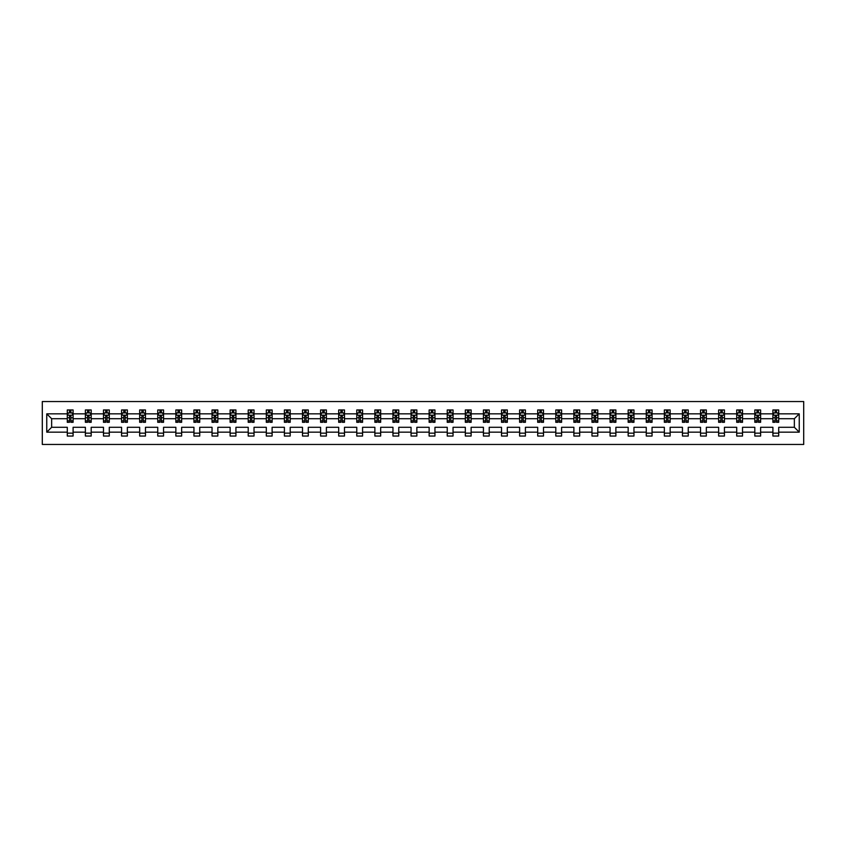 <?xml version="1.0" encoding="UTF-8"?>
<svg xmlns="http://www.w3.org/2000/svg" width="846" height="846" viewBox="0 0 846 846"><rect width="100%" height="100%" fill="white"/><g stroke="black" fill="none" stroke-linecap="round" stroke-linejoin="round"><path stroke-width="1.27" d="M42.3 444.457L803.7 444.457L803.7 401.543L42.3 401.543L42.3 444.457M778.711 432.158L778.711 427.293L794.362 427.293L799.237 432.158L778.711 432.158L778.711 436.05L772.906 436.05L772.906 432.158L760.617 432.158L760.617 436.05L754.812 436.05L754.812 432.158L742.524 432.158L742.524 436.05L736.718 436.05L736.718 432.158L724.43 432.158L724.43 436.05L718.635 436.05L718.635 432.158L706.336 432.158L706.336 436.05L700.541 436.05L700.541 432.158L688.242 432.158L688.242 436.05L682.447 436.05L682.447 432.158L670.148 432.158L670.148 436.05L664.353 436.05L664.353 432.158L652.055 432.158L652.055 436.05L646.259 436.05L646.259 432.158L633.961 432.158L633.961 436.05L628.166 436.05L628.166 432.158L615.877 432.158L615.877 436.05L610.072 436.05L610.072 432.158L597.784 432.158L597.784 436.05L591.978 436.05L591.978 432.158L579.69 432.158L579.69 436.05L573.884 436.05L573.884 432.158L561.596 432.158L561.596 436.05L555.801 436.05L555.801 432.158L543.502 432.158L543.502 436.05L537.707 436.05L537.707 432.158L525.408 432.158L525.408 436.05L519.613 436.05L519.613 432.158L507.314 432.158L507.314 436.05L501.519 436.05L501.519 432.158L489.221 432.158L489.221 436.05L483.426 436.05L483.426 432.158L471.127 432.158L471.127 436.05L465.332 436.05L465.332 432.158L453.044 432.158L453.044 436.05L447.238 436.05L447.238 432.158L434.95 432.158L434.95 436.05L429.144 436.05L429.144 432.158L416.856 432.158L416.856 436.05L411.05 436.05L411.05 432.158L398.762 432.158L398.762 436.05L392.956 436.05L392.956 432.158L380.668 432.158L380.668 436.05L374.873 436.05L374.873 432.158L362.574 432.158L362.574 436.05L356.779 436.05L356.779 432.158L344.481 432.158L344.481 436.05L338.686 436.05L338.686 432.158L326.387 432.158L326.387 436.05L320.592 436.05L320.592 432.158L308.293 432.158L308.293 436.05L302.498 436.05L302.498 432.158L290.199 432.158L290.199 436.05L284.404 436.05L284.404 432.158L272.116 432.158L272.116 436.05L266.31 436.05L266.31 432.158L254.022 432.158L254.022 436.05L248.216 436.05L248.216 432.158L235.928 432.158L235.928 436.05L230.123 436.05L230.123 432.158L217.834 432.158L217.834 436.05L212.039 436.05L212.039 432.158L199.741 432.158L199.741 436.05L193.946 436.05L193.946 432.158L181.647 432.158L181.647 436.05L175.852 436.05L175.852 432.158L163.553 432.158L163.553 436.05L157.758 436.05L157.758 432.158L145.459 432.158L145.459 436.05L139.664 436.05L139.664 432.158L127.365 432.158L127.365 436.05L121.57 436.05L121.57 432.158L109.282 432.158L109.282 436.05L103.476 436.05L103.476 432.158L91.188 432.158L91.188 436.05L85.383 436.05L85.383 432.158L73.094 432.158L73.094 436.05L67.289 436.05L67.289 432.158L46.763 432.158L46.763 413.842L67.289 413.842L67.289 409.95L73.094 409.95L73.094 413.842L85.383 413.842L85.383 409.95L91.188 409.95L91.188 413.842L103.476 413.842L103.476 409.95L109.282 409.95L109.282 413.842L121.57 413.842L121.57 409.95L127.365 409.95L127.365 413.842L139.664 413.842L139.664 409.95L145.459 409.95L145.459 413.842L157.758 413.842L157.758 409.95L163.553 409.95L163.553 413.842L175.852 413.842L175.852 409.95L181.647 409.95L181.647 413.842L193.946 413.842L193.946 409.95L199.741 409.95L199.741 413.842L212.039 413.842L212.039 409.95L217.834 409.95L217.834 413.842L230.123 413.842L230.123 409.95L235.928 409.95L235.928 413.842L248.216 413.842L248.216 409.95L254.022 409.95L254.022 413.842L266.31 413.842L266.31 409.95L272.116 409.95L272.116 413.842L284.404 413.842L284.404 409.95L290.199 409.95L290.199 413.842L302.498 413.842L302.498 409.95L308.293 409.95L308.293 413.842L320.592 413.842L320.592 409.95L326.387 409.95L326.387 413.842L338.686 413.842L338.686 409.95L344.481 409.95L344.481 413.842L356.779 413.842L356.779 409.95L362.574 409.95L362.574 413.842L374.873 413.842L374.873 409.95L380.668 409.95L380.668 413.842L392.956 413.842L392.956 409.95L398.762 409.95L398.762 413.842L411.05 413.842L411.05 409.95L416.856 409.95L416.856 413.842L429.144 413.842L429.144 409.95L434.95 409.95L434.95 413.842L447.238 413.842L447.238 409.95L453.044 409.95L453.044 413.842L465.332 413.842L465.332 409.95L471.127 409.95L471.127 413.842L483.426 413.842L483.426 409.95L489.221 409.95L489.221 413.842L501.519 413.842L501.519 409.95L507.314 409.95L507.314 413.842L519.613 413.842L519.613 409.95L525.408 409.95L525.408 413.842L537.707 413.842L537.707 409.95L543.502 409.95L543.502 413.842L555.801 413.842L555.801 409.95L561.596 409.95L561.596 413.842L573.884 413.842L573.884 409.95L579.69 409.95L579.69 413.842L591.978 413.842L591.978 409.95L597.784 409.95L597.784 413.842L610.072 413.842L610.072 409.95L615.877 409.95L615.877 413.842L628.166 413.842L628.166 409.95L633.961 409.95L633.961 413.842L646.259 413.842L646.259 409.95L652.055 409.95L652.055 413.842L664.353 413.842L664.353 409.95L670.148 409.95L670.148 413.842L682.447 413.842L682.447 409.95L688.242 409.95L688.242 413.842L700.541 413.842L700.541 409.95L706.336 409.95L706.336 413.842L718.635 413.842L718.635 409.95L724.43 409.95L724.43 413.842L736.718 413.842L736.718 409.95L742.524 409.95L742.524 413.842L754.812 413.842L754.812 409.95L760.617 409.95L760.617 413.842L772.906 413.842L772.906 409.95L778.711 409.95L778.711 413.842L799.237 413.842L799.237 432.158M772.906 413.842L772.906 418.707L760.617 418.707L760.617 413.842M760.617 432.158L760.617 427.293L772.906 427.293L772.906 432.158M754.812 413.842L754.812 418.707L742.524 418.707L742.524 413.842M742.524 432.158L742.524 427.293L754.812 427.293L754.812 432.158M736.718 413.842L736.718 418.707L724.43 418.707L724.43 413.842M724.43 432.158L724.43 427.293L736.718 427.293L736.718 432.158M718.635 413.842L718.635 418.707L706.336 418.707L706.336 413.842M706.336 432.158L706.336 427.293L718.635 427.293L718.635 432.158M700.541 413.842L700.541 418.707L688.242 418.707L688.242 413.842M688.242 432.158L688.242 427.293L700.541 427.293L700.541 432.158M682.447 413.842L682.447 418.707L670.148 418.707L670.148 413.842M670.148 432.158L670.148 427.293L682.447 427.293L682.447 432.158M664.353 413.842L664.353 418.707L652.055 418.707L652.055 413.842M652.055 432.158L652.055 427.293L664.353 427.293L664.353 432.158M646.259 413.842L646.259 418.707L633.961 418.707L633.961 413.842M633.961 432.158L633.961 427.293L646.259 427.293L646.259 432.158M628.166 413.842L628.166 418.707L615.877 418.707L615.877 413.842M615.877 432.158L615.877 427.293L628.166 427.293L628.166 432.158M610.072 413.842L610.072 418.707L597.784 418.707L597.784 413.842M597.784 432.158L597.784 427.293L610.072 427.293L610.072 432.158M591.978 413.842L591.978 418.707L579.69 418.707L579.69 413.842M579.69 432.158L579.69 427.293L591.978 427.293L591.978 432.158M573.884 413.842L573.884 418.707L561.596 418.707L561.596 413.842M561.596 432.158L561.596 427.293L573.884 427.293L573.884 432.158M555.801 413.842L555.801 418.707L543.502 418.707L543.502 413.842M543.502 432.158L543.502 427.293L555.801 427.293L555.801 432.158M537.707 413.842L537.707 418.707L525.408 418.707L525.408 413.842M525.408 432.158L525.408 427.293L537.707 427.293L537.707 432.158M519.613 413.842L519.613 418.707L507.314 418.707L507.314 413.842M507.314 432.158L507.314 427.293L519.613 427.293L519.613 432.158M501.519 413.842L501.519 418.707L489.221 418.707L489.221 413.842M489.221 432.158L489.221 427.293L501.519 427.293L501.519 432.158M483.426 413.842L483.426 418.707L471.127 418.707L471.127 413.842M471.127 432.158L471.127 427.293L483.426 427.293L483.426 432.158M465.332 413.842L465.332 418.707L453.044 418.707L453.044 413.842M453.044 432.158L453.044 427.293L465.332 427.293L465.332 432.158M447.238 413.842L447.238 418.707L434.95 418.707L434.95 413.842M434.95 432.158L434.95 427.293L447.238 427.293L447.238 432.158M429.144 413.842L429.144 418.707L416.856 418.707L416.856 413.842M416.856 432.158L416.856 427.293L429.144 427.293L429.144 432.158M411.05 413.842L411.05 418.707L398.762 418.707L398.762 413.842M398.762 432.158L398.762 427.293L411.05 427.293L411.05 432.158M392.956 413.842L392.956 418.707L380.668 418.707L380.668 413.842M380.668 432.158L380.668 427.293L392.956 427.293L392.956 432.158M374.873 413.842L374.873 418.707L362.574 418.707L362.574 413.842M362.574 432.158L362.574 427.293L374.873 427.293L374.873 432.158M356.779 413.842L356.779 418.707L344.481 418.707L344.481 413.842M344.481 432.158L344.481 427.293L356.779 427.293L356.779 432.158M338.686 413.842L338.686 418.707L326.387 418.707L326.387 413.842M326.387 432.158L326.387 427.293L338.686 427.293L338.686 432.158M320.592 413.842L320.592 418.707L308.293 418.707L308.293 413.842M308.293 432.158L308.293 427.293L320.592 427.293L320.592 432.158M302.498 413.842L302.498 418.707L290.199 418.707L290.199 413.842M290.199 432.158L290.199 427.293L302.498 427.293L302.498 432.158M284.404 413.842L284.404 418.707L272.116 418.707L272.116 413.842M272.116 432.158L272.116 427.293L284.404 427.293L284.404 432.158M266.31 413.842L266.31 418.707L254.022 418.707L254.022 413.842M254.022 432.158L254.022 427.293L266.31 427.293L266.31 432.158M248.216 413.842L248.216 418.707L235.928 418.707L235.928 413.842M235.928 432.158L235.928 427.293L248.216 427.293L248.216 432.158M230.123 413.842L230.123 418.707L217.834 418.707L217.834 413.842M217.834 432.158L217.834 427.293L230.123 427.293L230.123 432.158M212.039 413.842L212.039 418.707L199.741 418.707L199.741 413.842M199.741 432.158L199.741 427.293L212.039 427.293L212.039 432.158M193.946 413.842L193.946 418.707L181.647 418.707L181.647 413.842M181.647 432.158L181.647 427.293L193.946 427.293L193.946 432.158M175.852 413.842L175.852 418.707L163.553 418.707L163.553 413.842M163.553 432.158L163.553 427.293L175.852 427.293L175.852 432.158M157.758 413.842L157.758 418.707L145.459 418.707L145.459 413.842M145.459 432.158L145.459 427.293L157.758 427.293L157.758 432.158M139.664 413.842L139.664 418.707L127.365 418.707L127.365 413.842M127.365 432.158L127.365 427.293L139.664 427.293L139.664 432.158M121.57 413.842L121.57 418.707L109.282 418.707L109.282 413.842M109.282 432.158L109.282 427.293L121.57 427.293L121.57 432.158M103.476 413.842L103.476 418.707L91.188 418.707L91.188 413.842M91.188 432.158L91.188 427.293L103.476 427.293L103.476 432.158M85.383 413.842L85.383 418.707L73.094 418.707L73.094 413.842M73.094 432.158L73.094 427.293L85.383 427.293L85.383 432.158M67.289 413.842L67.289 418.707L51.638 418.707L51.638 427.293L67.289 427.293L67.289 432.158M46.763 413.842L51.638 418.707M794.362 427.293L794.362 418.707L778.711 418.707L778.711 413.842M775.116 412.848L776.501 412.848M757.022 412.848L758.407 412.848M738.928 412.848L740.313 412.848M720.834 412.848L722.23 412.848M702.74 412.848L704.136 412.848M684.647 412.848L686.043 412.848M666.553 412.848L667.949 412.848M648.459 412.848L649.855 412.848M630.365 412.848L631.761 412.848M612.282 412.848L613.667 412.848M594.188 412.848L595.573 412.848M576.094 412.848L577.48 412.848M558 412.848L559.386 412.848M539.907 412.848L541.303 412.848M521.813 412.848L523.209 412.848M503.719 412.848L505.115 412.848M485.625 412.848L487.021 412.848M467.531 412.848L468.927 412.848M449.448 412.848L450.833 412.848M431.354 412.848L432.74 412.848M413.26 412.848L414.646 412.848M395.167 412.848L396.552 412.848M377.073 412.848L378.469 412.848M358.979 412.848L360.375 412.848M340.885 412.848L342.281 412.848M322.791 412.848L324.187 412.848M304.697 412.848L306.093 412.848M286.614 412.848L288 412.848M268.52 412.848L269.906 412.848M250.427 412.848L251.812 412.848M232.333 412.848L233.718 412.848M214.239 412.848L215.635 412.848M196.145 412.848L197.541 412.848M178.051 412.848L179.447 412.848M159.957 412.848L161.353 412.848M141.864 412.848L143.26 412.848M123.77 412.848L125.166 412.848M105.687 412.848L107.072 412.848M87.593 412.848L88.978 412.848M69.499 412.848L70.884 412.848M67.289 433.152L73.094 433.152M85.383 433.152L91.188 433.152M103.476 433.152L109.282 433.152M121.57 433.152L127.365 433.152M139.664 433.152L145.459 433.152M157.758 433.152L163.553 433.152M175.852 433.152L181.647 433.152M193.946 433.152L199.741 433.152M212.039 433.152L217.834 433.152M230.123 433.152L235.928 433.152M248.216 433.152L254.022 433.152M266.31 433.152L272.116 433.152M284.404 433.152L290.199 433.152M302.498 433.152L308.293 433.152M320.592 433.152L326.387 433.152M338.686 433.152L344.481 433.152M356.779 433.152L362.574 433.152M374.873 433.152L380.668 433.152M392.956 433.152L398.762 433.152M411.05 433.152L416.856 433.152M429.144 433.152L434.95 433.152M447.238 433.152L453.044 433.152M465.332 433.152L471.127 433.152M483.426 433.152L489.221 433.152M501.519 433.152L507.314 433.152M519.613 433.152L525.408 433.152M537.707 433.152L543.502 433.152M555.801 433.152L561.596 433.152M573.884 433.152L579.69 433.152M591.978 433.152L597.784 433.152M610.072 433.152L615.877 433.152M628.166 433.152L633.961 433.152M646.259 433.152L652.055 433.152M664.353 433.152L670.148 433.152M682.447 433.152L688.242 433.152M700.541 433.152L706.336 433.152M718.635 433.152L724.43 433.152M736.718 433.152L742.524 433.152M754.812 433.152L760.617 433.152M772.906 433.152L778.711 433.152M51.638 427.293L46.763 432.158M799.237 413.842L794.362 418.707M70.884 411.463L69.499 411.463M68.389 413.049L67.289 413.049L67.289 409.95L69.499 409.95L67.289 409.95M67.289 420.853L67.289 422.302L69.499 422.302L69.499 420.853L67.289 420.853L67.289 418.707M73.094 418.707L73.094 422.302L70.884 422.302L70.884 416.095L69.499 416.095L69.499 420.853M72.005 413.049L73.094 413.049L73.094 409.95L70.884 409.95L73.094 409.95M73.094 415.227L71.931 412.911L68.452 412.911L67.289 415.227M69.499 412.911L69.499 409.95M70.884 409.95L70.884 412.911M88.978 411.463L87.593 411.463M86.472 413.049L85.383 413.049L85.383 409.95L87.593 409.95L85.383 409.95M85.383 420.853L85.383 422.302L87.593 422.302L87.593 420.853L85.383 420.853L85.383 418.707M91.188 418.707L91.188 422.302L88.978 422.302L88.978 416.095L87.593 416.095L87.593 420.853M90.099 413.049L91.188 413.049L91.188 409.95L88.978 409.95L91.188 409.95M91.188 415.227L90.025 412.911L86.546 412.911L85.383 415.227M87.593 412.911L87.593 409.95M88.978 409.95L88.978 412.911M107.072 411.463L105.687 411.463M104.566 413.049L103.476 413.049L103.476 409.95L105.687 409.95L103.476 409.95M103.476 420.853L103.476 422.302L105.687 422.302L105.687 420.853L103.476 420.853L103.476 418.707M109.282 418.707L109.282 422.302L107.072 422.302L107.072 416.095L105.687 416.095L105.687 420.853M108.182 413.049L109.282 413.049L109.282 409.95L107.072 409.95L109.282 409.95M109.282 415.227L108.119 412.911L104.64 412.911L103.476 415.227M105.687 412.911L105.687 409.95M107.072 409.95L107.072 412.911M125.166 411.463L123.77 411.463M122.659 413.049L121.57 413.049L121.57 409.95L123.77 409.95L121.57 409.95M121.57 420.853L121.57 422.302L123.77 422.302L123.77 420.853L121.57 420.853L121.57 418.707M127.365 418.707L127.365 422.302L125.166 422.302L125.166 416.095L123.77 416.095L123.77 420.853M126.276 413.049L127.365 413.049L127.365 409.95L125.166 409.95L127.365 409.95M127.365 415.227L126.213 412.911L122.733 412.911L121.57 415.227M123.77 412.911L123.77 409.95M125.166 409.95L125.166 412.911M143.26 411.463L141.864 411.463M140.753 413.049L139.664 413.049L139.664 409.95L141.864 409.95L139.664 409.95M139.664 420.853L139.664 422.302L141.864 422.302L141.864 420.853L139.664 420.853L139.664 418.707M145.459 418.707L145.459 422.302L143.26 422.302L143.26 416.095L141.864 416.095L141.864 420.853M144.37 413.049L145.459 413.049L145.459 409.95L143.26 409.95L145.459 409.95M145.459 415.227L144.306 412.911L140.827 412.911L139.664 415.227M141.864 412.911L141.864 409.95M143.26 409.95L143.26 412.911M161.353 411.463L159.957 411.463M158.847 413.049L157.758 413.049L157.758 409.95L159.957 409.95L157.758 409.95M157.758 420.853L157.758 422.302L159.957 422.302L159.957 420.853L157.758 420.853L157.758 418.707M163.553 418.707L163.553 422.302L161.353 422.302L161.353 416.095L159.957 416.095L159.957 420.853M162.464 413.049L163.553 413.049L163.553 409.95L161.353 409.95L163.553 409.95M163.553 415.227L162.4 412.911L158.921 412.911L157.758 415.227M159.957 412.911L159.957 409.95M161.353 409.95L161.353 412.911M179.447 411.463L178.051 411.463M176.941 413.049L175.852 413.049L175.852 409.95L178.051 409.95L175.852 409.95M175.852 420.853L175.852 422.302L178.051 422.302L178.051 420.853L175.852 420.853L175.852 418.707M181.647 418.707L181.647 422.302L179.447 422.302L179.447 416.095L178.051 416.095L178.051 420.853M180.558 413.049L181.647 413.049L181.647 409.95L179.447 409.95L181.647 409.95M181.647 415.227L180.484 412.911L177.004 412.911L175.852 415.227M178.051 412.911L178.051 409.95M179.447 409.95L179.447 412.911M197.541 411.463L196.145 411.463M195.035 413.049L193.946 413.049L193.946 409.95L196.145 409.95L193.946 409.95M193.946 420.853L193.946 422.302L196.145 422.302L196.145 420.853L193.946 420.853L193.946 418.707M199.741 418.707L199.741 422.302L197.541 422.302L197.541 416.095L196.145 416.095L196.145 420.853M198.651 413.049L199.741 413.049L199.741 409.95L197.541 409.95L199.741 409.95M199.741 415.227L198.577 412.911L195.098 412.911L193.946 415.227M196.145 412.911L196.145 409.95M197.541 409.95L197.541 412.911M215.635 411.463L214.239 411.463M213.129 413.049L212.039 413.049L212.039 409.95L214.239 409.95L212.039 409.95M212.039 420.853L212.039 422.302L214.239 422.302L214.239 420.853L212.039 420.853L212.039 418.707M217.834 418.707L217.834 422.302L215.635 422.302L215.635 416.095L214.239 416.095L214.239 420.853M216.745 413.049L217.834 413.049L217.834 409.95L215.635 409.95L217.834 409.95M217.834 415.227L216.671 412.911L213.192 412.911L212.039 415.227M214.239 412.911L214.239 409.95M215.635 409.95L215.635 412.911M233.718 411.463L232.333 411.463M231.222 413.049L230.123 413.049L230.123 409.95L232.333 409.95L230.123 409.95M230.123 420.853L230.123 422.302L232.333 422.302L232.333 420.853L230.123 420.853L230.123 418.707M235.928 418.707L235.928 422.302L233.718 422.302L233.718 416.095L232.333 416.095L232.333 420.853M234.839 413.049L235.928 413.049L235.928 409.95L233.718 409.95L235.928 409.95M235.928 415.227L234.765 412.911L231.286 412.911L230.123 415.227M232.333 412.911L232.333 409.95M233.718 409.95L233.718 412.911M251.812 411.463L250.427 411.463M249.306 413.049L248.216 413.049L248.216 409.95L250.427 409.95L248.216 409.95M248.216 420.853L248.216 422.302L250.427 422.302L250.427 420.853L248.216 420.853L248.216 418.707M254.022 418.707L254.022 422.302L251.812 422.302L251.812 416.095L250.427 416.095L250.427 420.853M252.933 413.049L254.022 413.049L254.022 409.95L251.812 409.95L254.022 409.95M254.022 415.227L252.859 412.911L249.38 412.911L248.216 415.227M250.427 412.911L250.427 409.95M251.812 409.95L251.812 412.911M269.906 411.463L268.52 411.463M267.399 413.049L266.31 413.049L266.31 409.95L268.52 409.95L266.31 409.95M266.31 420.853L266.31 422.302L268.52 422.302L268.52 420.853L266.31 420.853L266.31 418.707M272.116 418.707L272.116 422.302L269.906 422.302L269.906 416.095L268.52 416.095L268.52 420.853M271.027 413.049L272.116 413.049L272.116 409.95L269.906 409.95L272.116 409.95M272.116 415.227L270.953 412.911L267.473 412.911L266.31 415.227M268.52 412.911L268.52 409.95M269.906 409.95L269.906 412.911M288 411.463L286.614 411.463M285.493 413.049L284.404 413.049L284.404 409.95L286.614 409.95L284.404 409.95M284.404 420.853L284.404 422.302L286.614 422.302L286.614 420.853L284.404 420.853L284.404 418.707M290.199 418.707L290.199 422.302L288 422.302L288 416.095L286.614 416.095L286.614 420.853M289.11 413.049L290.199 413.049L290.199 409.95L288 409.95L290.199 409.95M290.199 415.227L289.046 412.911L285.567 412.911L284.404 415.227M286.614 412.911L286.614 409.95M288 409.95L288 412.911M306.093 411.463L304.697 411.463M303.587 413.049L302.498 413.049L302.498 409.95L304.697 409.95L302.498 409.95M302.498 420.853L302.498 422.302L304.697 422.302L304.697 420.853L302.498 420.853L302.498 418.707M308.293 418.707L308.293 422.302L306.093 422.302L306.093 416.095L304.697 416.095L304.697 420.853M307.204 413.049L308.293 413.049L308.293 409.95L306.093 409.95L308.293 409.95M308.293 415.227L307.14 412.911L303.661 412.911L302.498 415.227M304.697 412.911L304.697 409.95M306.093 409.95L306.093 412.911M324.187 411.463L322.791 411.463M321.681 413.049L320.592 413.049L320.592 409.95L322.791 409.95L320.592 409.95M320.592 420.853L320.592 422.302L322.791 422.302L322.791 420.853L320.592 420.853L320.592 418.707M326.387 418.707L326.387 422.302L324.187 422.302L324.187 416.095L322.791 416.095L322.791 420.853M325.298 413.049L326.387 413.049L326.387 409.95L324.187 409.95L326.387 409.95M326.387 415.227L325.234 412.911L321.755 412.911L320.592 415.227M322.791 412.911L322.791 409.95M324.187 409.95L324.187 412.911M342.281 411.463L340.885 411.463M339.775 413.049L338.686 413.049L338.686 409.95L340.885 409.95L338.686 409.95M338.686 420.853L338.686 422.302L340.885 422.302L340.885 420.853L338.686 420.853L338.686 418.707M344.481 418.707L344.481 422.302L342.281 422.302L342.281 416.095L340.885 416.095L340.885 420.853M343.391 413.049L344.481 413.049L344.481 409.95L342.281 409.95L344.481 409.95M344.481 415.227L343.317 412.911L339.838 412.911L338.686 415.227M340.885 412.911L340.885 409.95M342.281 409.95L342.281 412.911M360.375 411.463L358.979 411.463M357.869 413.049L356.779 413.049L356.779 409.95L358.979 409.95L356.779 409.95M356.779 420.853L356.779 422.302L358.979 422.302L358.979 420.853L356.779 420.853L356.779 418.707M362.574 418.707L362.574 422.302L360.375 422.302L360.375 416.095L358.979 416.095L358.979 420.853M361.485 413.049L362.574 413.049L362.574 409.95L360.375 409.95L362.574 409.95M362.574 415.227L361.411 412.911L357.932 412.911L356.779 415.227M358.979 412.911L358.979 409.95M360.375 409.95L360.375 412.911M378.469 411.463L377.073 411.463M375.962 413.049L374.873 413.049L374.873 409.95L377.073 409.95L374.873 409.95M374.873 420.853L374.873 422.302L377.073 422.302L377.073 420.853L374.873 420.853L374.873 418.707M380.668 418.707L380.668 422.302L378.469 422.302L378.469 416.095L377.073 416.095L377.073 420.853M379.579 413.049L380.668 413.049L380.668 409.95L378.469 409.95L380.668 409.95M380.668 415.227L379.505 412.911L376.026 412.911L374.873 415.227M377.073 412.911L377.073 409.95M378.469 409.95L378.469 412.911M396.552 411.463L395.167 411.463M394.056 413.049L392.956 413.049L392.956 409.95L395.167 409.95L392.956 409.95M392.956 420.853L392.956 422.302L395.167 422.302L395.167 420.853L392.956 420.853L392.956 418.707M398.762 418.707L398.762 422.302L396.552 422.302L396.552 416.095L395.167 416.095L395.167 420.853M397.673 413.049L398.762 413.049L398.762 409.95L396.552 409.95L398.762 409.95M398.762 415.227L397.599 412.911L394.12 412.911L392.956 415.227M395.167 412.911L395.167 409.95M396.552 409.95L396.552 412.911M414.646 411.463L413.26 411.463M412.139 413.049L411.05 413.049L411.05 409.95L413.26 409.95L411.05 409.95M411.05 420.853L411.05 422.302L413.26 422.302L413.26 420.853L411.05 420.853L411.05 418.707M416.856 418.707L416.856 422.302L414.646 422.302L414.646 416.095L413.26 416.095L413.26 420.853M415.767 413.049L416.856 413.049L416.856 409.95L414.646 409.95L416.856 409.95M416.856 415.227L415.693 412.911L412.214 412.911L411.05 415.227M413.26 412.911L413.26 409.95M414.646 409.95L414.646 412.911M432.74 411.463L431.354 411.463M430.233 413.049L429.144 413.049L429.144 409.95L431.354 409.95L429.144 409.95M429.144 420.853L429.144 422.302L431.354 422.302L431.354 420.853L429.144 420.853L429.144 418.707M434.95 418.707L434.95 422.302L432.74 422.302L432.74 416.095L431.354 416.095L431.354 420.853M433.861 413.049L434.95 413.049L434.95 409.95L432.74 409.95L434.95 409.95M434.95 415.227L433.787 412.911L430.307 412.911L429.144 415.227M431.354 412.911L431.354 409.95M432.74 409.95L432.74 412.911M450.833 411.463L449.448 411.463M448.327 413.049L447.238 413.049L447.238 409.95L449.448 409.95L447.238 409.95M447.238 420.853L447.238 422.302L449.448 422.302L449.448 420.853L447.238 420.853L447.238 418.707M453.044 418.707L453.044 422.302L450.833 422.302L450.833 416.095L449.448 416.095L449.448 420.853M451.944 413.049L453.044 413.049L453.044 409.95L450.833 409.95L453.044 409.95M453.044 415.227L451.88 412.911L448.401 412.911L447.238 415.227M449.448 412.911L449.448 409.95M450.833 409.95L450.833 412.911M468.927 411.463L467.531 411.463M466.421 413.049L465.332 413.049L465.332 409.95L467.531 409.95L465.332 409.95M465.332 420.853L465.332 422.302L467.531 422.302L467.531 420.853L465.332 420.853L465.332 418.707M471.127 418.707L471.127 422.302L468.927 422.302L468.927 416.095L467.531 416.095L467.531 420.853M470.038 413.049L471.127 413.049L471.127 409.95L468.927 409.95L471.127 409.95M471.127 415.227L469.974 412.911L466.495 412.911L465.332 415.227M467.531 412.911L467.531 409.95M468.927 409.95L468.927 412.911M487.021 411.463L485.625 411.463M484.515 413.049L483.426 413.049L483.426 409.95L485.625 409.95L483.426 409.95M483.426 420.853L483.426 422.302L485.625 422.302L485.625 420.853L483.426 420.853L483.426 418.707M489.221 418.707L489.221 422.302L487.021 422.302L487.021 416.095L485.625 416.095L485.625 420.853M488.131 413.049L489.221 413.049L489.221 409.95L487.021 409.95L489.221 409.95M489.221 415.227L488.068 412.911L484.589 412.911L483.426 415.227M485.625 412.911L485.625 409.95M487.021 409.95L487.021 412.911M505.115 411.463L503.719 411.463M502.609 413.049L501.519 413.049L501.519 409.95L503.719 409.95L501.519 409.95M501.519 420.853L501.519 422.302L503.719 422.302L503.719 420.853L501.519 420.853L501.519 418.707M507.314 418.707L507.314 422.302L505.115 422.302L505.115 416.095L503.719 416.095L503.719 420.853M506.225 413.049L507.314 413.049L507.314 409.95L505.115 409.95L507.314 409.95M507.314 415.227L506.162 412.911L502.683 412.911L501.519 415.227M503.719 412.911L503.719 409.95M505.115 409.95L505.115 412.911M523.209 411.463L521.813 411.463M520.702 413.049L519.613 413.049L519.613 409.95L521.813 409.95L519.613 409.95M519.613 420.853L519.613 422.302L521.813 422.302L521.813 420.853L519.613 420.853L519.613 418.707M525.408 418.707L525.408 422.302L523.209 422.302L523.209 416.095L521.813 416.095L521.813 420.853M524.319 413.049L525.408 413.049L525.408 409.95L523.209 409.95L525.408 409.95M525.408 415.227L524.245 412.911L520.766 412.911L519.613 415.227M521.813 412.911L521.813 409.95M523.209 409.95L523.209 412.911M541.303 411.463L539.907 411.463M538.796 413.049L537.707 413.049L537.707 409.95L539.907 409.95L537.707 409.95M537.707 420.853L537.707 422.302L539.907 422.302L539.907 420.853L537.707 420.853L537.707 418.707M543.502 418.707L543.502 422.302L541.303 422.302L541.303 416.095L539.907 416.095L539.907 420.853M542.413 413.049L543.502 413.049L543.502 409.95L541.303 409.95L543.502 409.95M543.502 415.227L542.339 412.911L538.86 412.911L537.707 415.227M539.907 412.911L539.907 409.95M541.303 409.95L541.303 412.911M559.386 411.463L558 411.463M556.89 413.049L555.801 413.049L555.801 409.95L558 409.95L555.801 409.95M555.801 420.853L555.801 422.302L558 422.302L558 420.853L555.801 420.853L555.801 418.707M561.596 418.707L561.596 422.302L559.386 422.302L559.386 416.095L558 416.095L558 420.853M560.507 413.049L561.596 413.049L561.596 409.95L559.386 409.95L561.596 409.95M561.596 415.227L560.433 412.911L556.954 412.911L555.801 415.227M558 412.911L558 409.95M559.386 409.95L559.386 412.911M577.48 411.463L576.094 411.463M574.973 413.049L573.884 413.049L573.884 409.95L576.094 409.95L573.884 409.95M573.884 420.853L573.884 422.302L576.094 422.302L576.094 420.853L573.884 420.853L573.884 418.707M579.69 418.707L579.69 422.302L577.48 422.302L577.48 416.095L576.094 416.095L576.094 420.853M578.601 413.049L579.69 413.049L579.69 409.95L577.48 409.95L579.69 409.95M579.69 415.227L578.527 412.911L575.047 412.911L573.884 415.227M576.094 412.911L576.094 409.95M577.48 409.95L577.48 412.911M595.573 411.463L594.188 411.463M593.067 413.049L591.978 413.049L591.978 409.95L594.188 409.95L591.978 409.95M591.978 420.853L591.978 422.302L594.188 422.302L594.188 420.853L591.978 420.853L591.978 418.707M597.784 418.707L597.784 422.302L595.573 422.302L595.573 416.095L594.188 416.095L594.188 420.853M596.694 413.049L597.784 413.049L597.784 409.95L595.573 409.95L597.784 409.95M597.784 415.227L596.62 412.911L593.141 412.911L591.978 415.227M594.188 412.911L594.188 409.95M595.573 409.95L595.573 412.911M613.667 411.463L612.282 411.463M611.161 413.049L610.072 413.049L610.072 409.95L612.282 409.95L610.072 409.95M610.072 420.853L610.072 422.302L612.282 422.302L612.282 420.853L610.072 420.853L610.072 418.707M615.877 418.707L615.877 422.302L613.667 422.302L613.667 416.095L612.282 416.095L612.282 420.853M614.778 413.049L615.877 413.049L615.877 409.95L613.667 409.95L615.877 409.95M615.877 415.227L614.714 412.911L611.235 412.911L610.072 415.227M612.282 412.911L612.282 409.95M613.667 409.95L613.667 412.911M631.761 411.463L630.365 411.463M629.255 413.049L628.166 413.049L628.166 409.95L630.365 409.95L628.166 409.95M628.166 420.853L628.166 422.302L630.365 422.302L630.365 420.853L628.166 420.853L628.166 418.707M633.961 418.707L633.961 422.302L631.761 422.302L631.761 416.095L630.365 416.095L630.365 420.853M632.871 413.049L633.961 413.049L633.961 409.95L631.761 409.95L633.961 409.95M633.961 415.227L632.808 412.911L629.329 412.911L628.166 415.227M630.365 412.911L630.365 409.95M631.761 409.95L631.761 412.911M649.855 411.463L648.459 411.463M647.349 413.049L646.259 413.049L646.259 409.95L648.459 409.95L646.259 409.95M646.259 420.853L646.259 422.302L648.459 422.302L648.459 420.853L646.259 420.853L646.259 418.707M652.055 418.707L652.055 422.302L649.855 422.302L649.855 416.095L648.459 416.095L648.459 420.853M650.965 413.049L652.055 413.049L652.055 409.95L649.855 409.95L652.055 409.95M652.055 415.227L650.902 412.911L647.423 412.911L646.259 415.227M648.459 412.911L648.459 409.95M649.855 409.95L649.855 412.911M667.949 411.463L666.553 411.463M665.442 413.049L664.353 413.049L664.353 409.95L666.553 409.95L664.353 409.95M664.353 420.853L664.353 422.302L666.553 422.302L666.553 420.853L664.353 420.853L664.353 418.707M670.148 418.707L670.148 422.302L667.949 422.302L667.949 416.095L666.553 416.095L666.553 420.853M669.059 413.049L670.148 413.049L670.148 409.95L667.949 409.95L670.148 409.95M670.148 415.227L668.996 412.911L665.516 412.911L664.353 415.227M666.553 412.911L666.553 409.95M667.949 409.95L667.949 412.911M686.043 411.463L684.647 411.463M683.536 413.049L682.447 413.049L682.447 409.95L684.647 409.95L682.447 409.95M682.447 420.853L682.447 422.302L684.647 422.302L684.647 420.853L682.447 420.853L682.447 418.707M688.242 418.707L688.242 422.302L686.043 422.302L686.043 416.095L684.647 416.095L684.647 420.853M687.153 413.049L688.242 413.049L688.242 409.95L686.043 409.95L688.242 409.95M688.242 415.227L687.079 412.911L683.6 412.911L682.447 415.227M684.647 412.911L684.647 409.95M686.043 409.95L686.043 412.911M704.136 411.463L702.74 411.463M701.63 413.049L700.541 413.049L700.541 409.95L702.74 409.95L700.541 409.95M700.541 420.853L700.541 422.302L702.74 422.302L702.74 420.853L700.541 420.853L700.541 418.707M706.336 418.707L706.336 422.302L704.136 422.302L704.136 416.095L702.74 416.095L702.74 420.853M705.247 413.049L706.336 413.049L706.336 409.95L704.136 409.95L706.336 409.95M706.336 415.227L705.173 412.911L701.694 412.911L700.541 415.227M702.74 412.911L702.74 409.95M704.136 409.95L704.136 412.911M722.23 411.463L720.834 411.463M719.724 413.049L718.635 413.049L718.635 409.95L720.834 409.95L718.635 409.95M718.635 420.853L718.635 422.302L720.834 422.302L720.834 420.853L718.635 420.853L718.635 418.707M724.43 418.707L724.43 422.302L722.23 422.302L722.23 416.095L720.834 416.095L720.834 420.853M723.341 413.049L724.43 413.049L724.43 409.95L722.23 409.95L724.43 409.95M724.43 415.227L723.267 412.911L719.787 412.911L718.635 415.227M720.834 412.911L720.834 409.95M722.23 409.95L722.23 412.911M740.313 411.463L738.928 411.463M737.818 413.049L736.718 413.049L736.718 409.95L738.928 409.95L736.718 409.95M736.718 420.853L736.718 422.302L738.928 422.302L738.928 420.853L736.718 420.853L736.718 418.707M742.524 418.707L742.524 422.302L740.313 422.302L740.313 416.095L738.928 416.095L738.928 420.853M741.434 413.049L742.524 413.049L742.524 409.95L740.313 409.95L742.524 409.95M742.524 415.227L741.36 412.911L737.881 412.911L736.718 415.227M738.928 412.911L738.928 409.95M740.313 409.95L740.313 412.911M758.407 411.463L757.022 411.463M755.901 413.049L754.812 413.049L754.812 409.95L757.022 409.95L754.812 409.95M754.812 420.853L754.812 422.302L757.022 422.302L757.022 420.853L754.812 420.853L754.812 418.707M760.617 418.707L760.617 422.302L758.407 422.302L758.407 416.095L757.022 416.095L757.022 420.853M759.528 413.049L760.617 413.049L760.617 409.95L758.407 409.95L760.617 409.95M760.617 415.227L759.454 412.911L755.975 412.911L754.812 415.227M757.022 412.911L757.022 409.95M758.407 409.95L758.407 412.911M776.501 411.463L775.116 411.463M773.995 413.049L772.906 413.049L772.906 409.95L775.116 409.95L772.906 409.95M772.906 420.853L772.906 422.302L775.116 422.302L775.116 420.853L772.906 420.853L772.906 418.707M778.711 418.707L778.711 422.302L776.501 422.302L776.501 416.095L775.116 416.095L775.116 420.853M777.611 413.049L778.711 413.049L778.711 409.95L776.501 409.95L778.711 409.95M778.711 415.227L777.548 412.911L774.069 412.911L772.906 415.227M775.116 412.911L775.116 409.95M776.501 409.95L776.501 412.911M73.063 415.175L67.32 415.175M73.094 420.853L70.884 420.853M69.499 417.744L67.289 417.744M73.094 417.744L70.884 417.744M70.884 412.203L69.499 412.203M91.157 415.175L85.414 415.175M91.188 420.853L88.978 420.853M87.593 417.744L85.383 417.744M91.188 417.744L88.978 417.744M88.978 412.203L87.593 412.203M109.25 415.175L103.508 415.175M109.282 420.853L107.072 420.853M105.687 417.744L103.476 417.744M109.282 417.744L107.072 417.744M107.072 412.203L105.687 412.203M127.344 415.175L121.602 415.175M127.365 420.853L125.166 420.853M123.77 417.744L121.57 417.744M127.365 417.744L125.166 417.744M125.166 412.203L123.77 412.203M145.438 415.175L139.696 415.175M145.459 420.853L143.26 420.853M141.864 417.744L139.664 417.744M145.459 417.744L143.26 417.744M143.26 412.203L141.864 412.203M163.532 415.175L157.79 415.175M163.553 420.853L161.353 420.853M159.957 417.744L157.758 417.744M163.553 417.744L161.353 417.744M161.353 412.203L159.957 412.203M181.615 415.175L175.883 415.175M181.647 420.853L179.447 420.853M178.051 417.744L175.852 417.744M181.647 417.744L179.447 417.744M179.447 412.203L178.051 412.203M199.709 415.175L193.967 415.175M199.741 420.853L197.541 420.853M196.145 417.744L193.946 417.744M199.741 417.744L197.541 417.744M197.541 412.203L196.145 412.203M217.803 415.175L212.06 415.175M217.834 420.853L215.635 420.853M214.239 417.744L212.039 417.744M217.834 417.744L215.635 417.744M215.635 412.203L214.239 412.203M235.897 415.175L230.154 415.175M235.928 420.853L233.718 420.853M232.333 417.744L230.123 417.744M235.928 417.744L233.718 417.744M233.718 412.203L232.333 412.203M253.99 415.175L248.248 415.175M254.022 420.853L251.812 420.853M250.427 417.744L248.216 417.744M254.022 417.744L251.812 417.744M251.812 412.203L250.427 412.203M272.084 415.175L266.342 415.175M272.116 420.853L269.906 420.853M268.52 417.744L266.31 417.744M272.116 417.744L269.906 417.744M269.906 412.203L268.52 412.203M290.178 415.175L284.436 415.175M290.199 420.853L288 420.853M286.614 417.744L284.404 417.744M290.199 417.744L288 417.744M288 412.203L286.614 412.203M308.272 415.175L302.53 415.175M308.293 420.853L306.093 420.853M304.697 417.744L302.498 417.744M308.293 417.744L306.093 417.744M306.093 412.203L304.697 412.203M326.366 415.175L320.623 415.175M326.387 420.853L324.187 420.853M322.791 417.744L320.592 417.744M326.387 417.744L324.187 417.744M324.187 412.203L322.791 412.203M344.449 415.175L338.717 415.175M344.481 420.853L342.281 420.853M340.885 417.744L338.686 417.744M344.481 417.744L342.281 417.744M342.281 412.203L340.885 412.203M362.543 415.175L356.8 415.175M362.574 420.853L360.375 420.853M358.979 417.744L356.779 417.744M362.574 417.744L360.375 417.744M360.375 412.203L358.979 412.203M380.637 415.175L374.894 415.175M380.668 420.853L378.469 420.853M377.073 417.744L374.873 417.744M380.668 417.744L378.469 417.744M378.469 412.203L377.073 412.203M398.73 415.175L392.988 415.175M398.762 420.853L396.552 420.853M395.167 417.744L392.956 417.744M398.762 417.744L396.552 417.744M396.552 412.203L395.167 412.203M416.824 415.175L411.082 415.175M416.856 420.853L414.646 420.853M413.26 417.744L411.05 417.744M416.856 417.744L414.646 417.744M414.646 412.203L413.26 412.203M434.918 415.175L429.176 415.175M434.95 420.853L432.74 420.853M431.354 417.744L429.144 417.744M434.95 417.744L432.74 417.744M432.74 412.203L431.354 412.203M453.012 415.175L447.27 415.175M453.044 420.853L450.833 420.853M449.448 417.744L447.238 417.744M453.044 417.744L450.833 417.744M450.833 412.203L449.448 412.203M471.106 415.175L465.363 415.175M471.127 420.853L468.927 420.853M467.531 417.744L465.332 417.744M471.127 417.744L468.927 417.744M468.927 412.203L467.531 412.203M489.2 415.175L483.457 415.175M489.221 420.853L487.021 420.853M485.625 417.744L483.426 417.744M489.221 417.744L487.021 417.744M487.021 412.203L485.625 412.203M507.283 415.175L501.551 415.175M507.314 420.853L505.115 420.853M503.719 417.744L501.519 417.744M507.314 417.744L505.115 417.744M505.115 412.203L503.719 412.203M525.377 415.175L519.634 415.175M525.408 420.853L523.209 420.853M521.813 417.744L519.613 417.744M525.408 417.744L523.209 417.744M523.209 412.203L521.813 412.203M543.47 415.175L537.728 415.175M543.502 420.853L541.303 420.853M539.907 417.744L537.707 417.744M543.502 417.744L541.303 417.744M541.303 412.203L539.907 412.203M561.564 415.175L555.822 415.175M561.596 420.853L559.386 420.853M558 417.744L555.801 417.744M561.596 417.744L559.386 417.744M559.386 412.203L558 412.203M579.658 415.175L573.916 415.175M579.69 420.853L577.48 420.853M576.094 417.744L573.884 417.744M579.69 417.744L577.48 417.744M577.48 412.203L576.094 412.203M597.752 415.175L592.01 415.175M597.784 420.853L595.573 420.853M594.188 417.744L591.978 417.744M597.784 417.744L595.573 417.744M595.573 412.203L594.188 412.203M615.846 415.175L610.103 415.175M615.877 420.853L613.667 420.853M612.282 417.744L610.072 417.744M615.877 417.744L613.667 417.744M613.667 412.203L612.282 412.203M633.94 415.175L628.197 415.175M633.961 420.853L631.761 420.853M630.365 417.744L628.166 417.744M633.961 417.744L631.761 417.744M631.761 412.203L630.365 412.203M652.033 415.175L646.291 415.175M652.055 420.853L649.855 420.853M648.459 417.744L646.259 417.744M652.055 417.744L649.855 417.744M649.855 412.203L648.459 412.203M670.117 415.175L664.385 415.175M670.148 420.853L667.949 420.853M666.553 417.744L664.353 417.744M670.148 417.744L667.949 417.744M667.949 412.203L666.553 412.203M688.21 415.175L682.468 415.175M688.242 420.853L686.043 420.853M684.647 417.744L682.447 417.744M688.242 417.744L686.043 417.744M686.043 412.203L684.647 412.203M706.304 415.175L700.562 415.175M706.336 420.853L704.136 420.853M702.74 417.744L700.541 417.744M706.336 417.744L704.136 417.744M704.136 412.203L702.74 412.203M724.398 415.175L718.656 415.175M724.43 420.853L722.23 420.853M720.834 417.744L718.635 417.744M724.43 417.744L722.23 417.744M722.23 412.203L720.834 412.203M742.492 415.175L736.75 415.175M742.524 420.853L740.313 420.853M738.928 417.744L736.718 417.744M742.524 417.744L740.313 417.744M740.313 412.203L738.928 412.203M760.586 415.175L754.844 415.175M760.617 420.853L758.407 420.853M757.022 417.744L754.812 417.744M760.617 417.744L758.407 417.744M758.407 412.203L757.022 412.203M778.68 415.175L772.937 415.175M778.711 420.853L776.501 420.853M775.116 417.744L772.906 417.744M778.711 417.744L776.501 417.744M776.501 412.203L775.116 412.203"/></g></svg>
